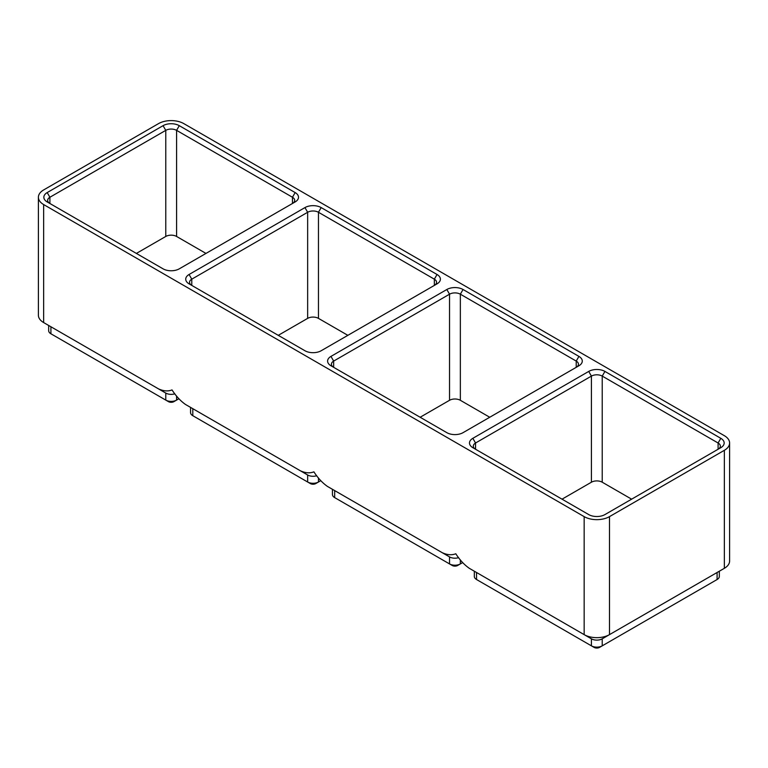 <?xml version="1.0" encoding="UTF-8"?>
<svg xmlns="http://www.w3.org/2000/svg" width="768" height="768" viewBox="0 0 768 768"><rect width="100%" height="100%" fill="white"/><g stroke="black" fill="none" stroke-linecap="round" stroke-linejoin="round"><path stroke-width="1.15" d="M609.494 516.624L724.349 450.317A17.914 10.339 180 0 0 729.6 443.002A17.914 10.339 180 0 0 724.349 435.686L183.84 123.629A17.914 10.339 180 0 0 158.506 123.629L43.651 189.936A17.914 10.339 180 0 0 38.4 197.251A17.914 10.339 180 0 0 43.651 204.566L584.16 516.624A17.914 10.339 180 0 0 609.494 516.624L609.494 634.627L602.227 638.822A7.642 4.416 180 0 1 591.418 638.822L476.563 572.506A7.642 4.416 180 0 1 476.525 572.486L476.563 579.533A7.642 4.416 180 0 1 474.326 576.413L474.326 571.219M729.6 443.002L729.6 561.005A17.914 10.339 180 0 1 724.349 568.31L609.494 634.627A17.914 10.339 180 0 1 584.16 634.627L469.296 568.31C464.246 564.758 459.744 559.91 455.789 553.757C451.824 555.341 447.322 554.986 442.272 552.71L334.675 490.589A7.642 4.416 180 0 1 334.646 490.57M719.328 571.219L719.328 576.413A7.642 4.416 180 0 1 717.091 579.533L602.227 645.84A7.642 4.416 180 0 1 591.418 645.84L479.261 581.088A3.821 2.208 180 0 1 479.251 581.078M584.16 516.624L584.16 634.627L591.418 638.822L591.418 645.84L594.125 647.405A3.821 2.208 180 0 0 599.53 647.405L602.227 645.84L602.227 638.822L717.091 572.506L717.091 579.533L714.384 581.088A3.821 2.208 180 0 1 714.384 581.088L717.091 579.533L714.384 581.088M717.12 572.486A7.642 4.416 180 0 1 717.091 572.506L724.349 568.31L717.091 572.506L724.349 568.31L724.349 450.317M588.72 514.579L472.848 447.686A11.462 6.624 180 0 1 472.848 438.317L588.72 371.424A11.462 6.624 180 0 1 604.934 371.424L720.806 438.317A11.462 6.624 180 0 1 720.806 447.686L604.934 514.579A11.462 6.624 180 0 1 588.72 514.579M463.046 289.507L578.918 356.4A11.462 6.624 180 0 1 578.918 365.77L463.046 432.662A11.462 6.624 180 0 1 446.832 432.662L330.96 365.77A11.462 6.624 180 0 1 330.96 356.4L446.832 289.507A11.462 6.624 180 0 1 463.046 289.507L460.349 294.192L576.221 361.085A7.642 4.416 180 0 1 578.458 364.205A7.642 4.416 180 0 1 576.24 367.315M321.168 207.59L437.04 274.493A11.462 6.624 180 0 1 437.04 283.853L321.168 350.746A11.462 6.624 180 0 1 304.954 350.746L189.082 283.853A11.462 6.624 180 0 1 189.082 274.493L304.954 207.59A11.462 6.624 180 0 1 321.168 207.59L318.461 212.275L434.333 279.168A7.642 4.416 180 0 1 436.57 282.288A7.642 4.416 180 0 1 434.352 285.398L434.333 279.168L437.04 274.493M179.28 125.674L295.152 192.576A11.462 6.624 180 0 1 295.152 201.936L179.28 268.829A11.462 6.624 180 0 1 163.066 268.829L47.194 201.936A11.462 6.624 180 0 1 47.194 192.576L163.066 125.674A11.462 6.624 180 0 1 179.28 125.674L176.582 130.358L292.454 197.251A7.642 4.416 180 0 1 294.691 200.371A7.642 4.416 180 0 1 292.474 203.482L292.454 197.251L295.152 192.576M43.651 204.566L43.651 322.57L158.506 388.877C163.555 391.162 168.058 391.507 172.022 389.923C175.978 396.077 180.48 400.925 185.53 404.486L300.394 470.794C305.443 473.078 309.946 473.424 313.901 471.84C317.856 477.994 322.368 482.842 327.418 486.403L449.539 556.906L449.539 563.923L452.237 565.488A3.821 2.208 180 0 0 457.642 565.488L460.349 563.923A7.642 4.416 180 0 1 449.539 563.923L337.382 499.171A3.821 2.208 180 0 1 337.363 499.162M472.848 438.317L475.546 443.002L475.546 449.242A7.642 4.416 180 0 1 473.309 446.122A7.642 4.416 180 0 1 475.546 443.002L591.418 376.099A7.642 4.416 180 0 1 602.227 376.099L718.099 443.002A7.642 4.416 180 0 1 720.346 446.122A7.642 4.416 180 0 1 718.128 449.232M562.032 499.171L591.418 482.208A7.642 4.416 180 0 1 602.227 482.208L631.622 499.171M458.621 557.654A7.642 4.416 180 0 1 449.539 556.906M462.662 562.589L460.349 563.923L460.349 559.862M334.675 490.589L327.418 486.403L334.675 490.589L334.675 497.616A7.642 4.416 180 0 1 332.438 494.496L332.438 489.302M178.886 398.765L176.582 400.099A7.642 4.416 180 0 1 165.773 400.099L53.616 335.338A3.821 2.208 180 0 1 53.597 335.338L50.909 333.782A7.642 4.416 180 0 1 48.672 330.662L48.672 325.469M420.144 417.254L449.539 400.291A7.642 4.416 180 0 1 460.349 400.291L489.734 417.254M333.648 367.315A7.642 4.416 180 0 1 331.43 364.205A7.642 4.416 180 0 1 333.667 361.085L449.539 294.192A7.642 4.416 180 0 1 460.349 294.192L460.349 400.291M316.742 475.738A7.642 4.416 180 0 1 307.651 474.989L192.797 408.672A7.642 4.416 180 0 1 192.758 408.653M318.461 477.946L318.461 482.006A7.642 4.416 180 0 1 307.651 482.006L310.358 483.571A3.821 2.208 180 0 0 315.763 483.571L320.774 480.672M307.651 474.989L300.394 470.794L307.651 474.989L307.651 482.006L195.494 417.254A3.821 2.208 180 0 1 195.485 417.254L192.797 415.699A7.642 4.416 180 0 1 190.56 412.579L190.56 407.386M192.797 408.672L185.53 404.486L192.797 408.672L192.797 415.699L195.494 417.254M176.582 396.029L176.582 400.099L173.875 401.654A3.821 2.208 180 0 1 168.47 401.654L165.773 400.099L168.47 401.654M174.854 393.821A7.642 4.416 180 0 1 165.773 393.072L50.909 326.765A7.642 4.416 180 0 1 50.88 326.746M278.266 335.338L307.651 318.374A7.642 4.416 180 0 1 318.461 318.374L347.856 335.338M189.082 274.493L191.779 279.168L191.779 285.408A7.642 4.416 180 0 1 189.542 282.288A7.642 4.416 180 0 1 191.779 279.168L307.651 212.275A7.642 4.416 180 0 1 318.461 212.275L318.461 318.374M43.651 322.57A17.914 10.339 180 0 1 38.4 315.254L38.4 197.251M136.378 253.421L165.773 236.458A7.642 4.416 180 0 1 176.582 236.458L205.968 253.421M49.872 203.482A7.642 4.416 180 0 1 47.654 200.371A7.642 4.416 180 0 1 49.901 197.251L165.773 130.358A7.642 4.416 180 0 1 176.582 130.358L176.582 236.458M584.16 634.627L591.418 638.822M591.418 645.84L594.125 647.405M588.72 371.424L591.418 376.099L591.418 482.208M720.806 438.317L718.099 443.002L718.099 449.242M604.934 371.424L602.227 376.099L602.227 482.208M334.675 497.616L337.382 499.171L334.675 497.616M578.918 356.4L576.221 361.085L576.221 367.325M50.909 326.765L50.909 333.782L53.616 335.338M446.832 289.507L449.539 294.192L449.539 400.291M330.96 356.4L333.667 361.085L333.667 367.325M304.954 207.59L307.651 212.275L307.651 318.374M163.066 125.674L165.773 130.358L165.773 236.458M47.194 192.576L49.901 197.251L49.901 203.491M165.773 393.072L165.773 400.099M479.261 581.088L476.563 579.533"/></g></svg>
